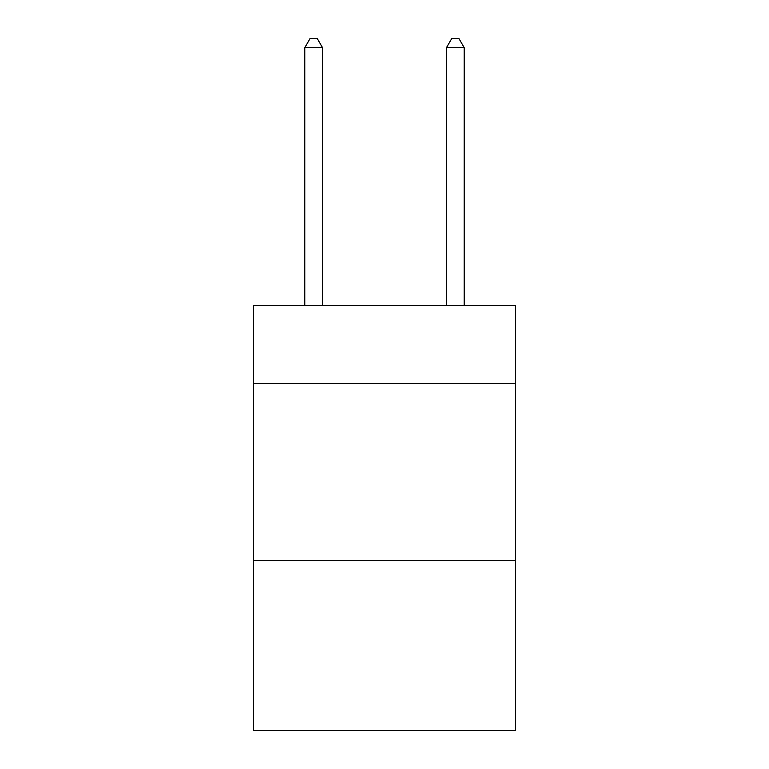 <?xml version="1.0" encoding="UTF-8"?>
<svg xmlns="http://www.w3.org/2000/svg" width="769" height="769" viewBox="0 0 769 769"><rect width="100%" height="100%" fill="white"/><g stroke="black" fill="none" stroke-linecap="round" stroke-linejoin="round"><path stroke-width="1.15" d="M515.557 383.433L515.557 305.514L253.443 305.514L253.443 383.433L515.557 383.433L515.557 730.55L253.443 730.55L253.443 383.433M515.557 560.534L253.443 560.534M322.519 305.514L322.519 47.659L304.803 47.659L304.803 305.514M304.803 47.659L310.118 38.45L317.203 38.45L322.519 47.659M464.197 305.514L464.197 47.659L446.481 47.659L446.481 305.514M446.481 47.659L451.797 38.45L458.882 38.45L464.197 47.659"/></g></svg>
